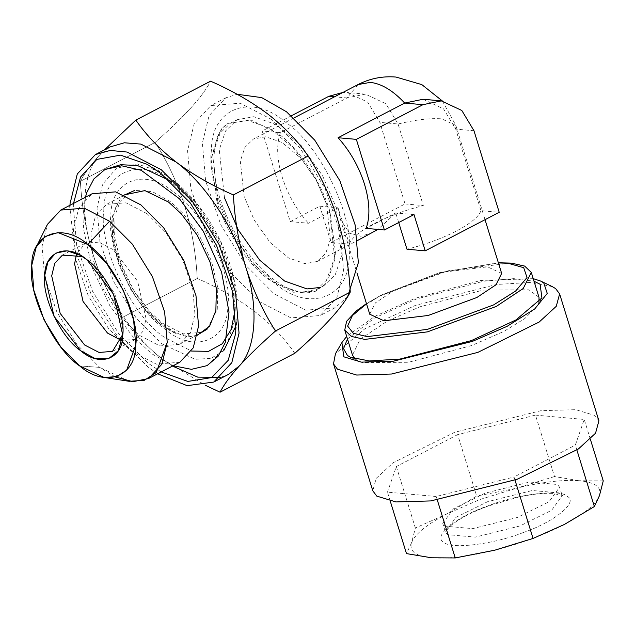 <?xml version="1.0" encoding="UTF-8"?>
<svg xmlns="http://www.w3.org/2000/svg" width="635" height="635" viewBox="0 0 635 635"><rect width="100%" height="100%" fill="white"/><g stroke="black" fill="none" stroke-linecap="round" stroke-linejoin="round"><path stroke-width="0.48" stroke-dasharray="3.17 2.38" d="M85.407 197.247L83.36 228.251L91.805 267.025L109.791 305.61L132.596 336.312L151.971 353.885L173.117 365.736M124.325 194.889L120.285 198.834L113.522 213.201L112.966 215.781L112.459 237.72L118.856 264.533L131.556 291.155L147.574 312.61L160.29 324.334L176.205 333.573L191.826 336.264L197.374 335.216M216.9 201.438L211.003 158.591L221.821 128.58L228.021 123.404L251.222 120.142L278.328 133.604C299.379 148.995 321.397 182.237 329.906 211.487L335.812 254.325L324.985 284.345L315.404 291.282L293.299 292.243L268.486 279.321C247.428 263.922 225.409 230.68 216.9 201.438M271.709 119.483L240.189 103.203L210.915 105.561L194.246 123.444L187.571 150.717L190.786 188.436L206.065 232.624L231.132 273.185L259.413 301.601L290.933 317.881L320.207 315.524L336.875 297.64L343.551 270.367L340.336 232.648L325.056 188.46L299.99 147.899L271.709 119.483M294.815 353.298C284.496 338.336 271.097 324.374 254.627 311.412C237.887 298.847 218.765 287.869 197.255 278.463L122.507 317.381C132.993 332.518 146.383 346.48 162.695 359.267L205.24 385.223M197.255 278.463C194.54 227.354 180.499 181.999 155.138 142.407L80.383 181.316L155.138 142.407C184.856 116.173 203.343 95.766 210.582 81.177C203.343 95.766 184.856 116.173 155.138 142.407C180.499 181.999 194.54 227.354 197.255 278.463L122.507 317.381C110.149 298.085 100.266 276.9 92.853 253.825C79.819 214.09 82.661 171.99 99.512 155.178L110.149 146.899M347.662 296.656L335.01 307.816L305.737 310.174L274.209 293.894L245.935 265.478L220.869 224.925L205.581 180.729L202.374 143.018L209.05 115.737L225.711 97.861L237.117 94.266M161.226 371.927L148.145 363.18L118.689 333.581L92.575 291.338L76.66 245.3L73.311 206.018L73.517 203.438M157.67 373.785L147.891 366.974L118.039 337.177L91.289 294.719L74.351 247.96L69.874 207.193M172.466 366.077L162.695 359.267C134.183 338.423 104.378 293.418 92.853 253.825C100.266 276.9 110.149 298.085 122.507 317.381M220.71 377.357L228.552 374.348M99.512 155.178L104.481 149.852L99.512 155.178C90.297 165.497 83.915 174.212 80.383 181.316C81.756 206.399 85.915 230.561 92.853 253.825C79.819 214.09 82.661 171.99 99.512 155.178C90.297 165.497 83.915 174.212 80.383 181.316C81.756 206.399 85.915 230.561 92.853 253.825M538.996 297.323L528.947 289.798L482.878 290.116L419.941 306.808L387.469 321.008L360.243 339.185L352.457 355.068M355.124 358.95L358.521 361.101L362.506 362.593L408.575 362.267L471.511 345.575L503.984 331.375L524.947 318.46L537.4 305.729L538.988 302.038M510.667 263.065L448.056 270.764L379.746 296.077L356.481 310.793M217.765 201.351L212.519 153.313L218.789 134.469L230.41 123.214L247.015 120.213L269.47 128.087L294.354 148.947L315.841 179.245L329.573 211.288L334.82 259.334L328.549 278.17L316.936 289.425L300.323 292.425L277.876 284.551L252.992 263.692L231.505 233.394L217.765 201.351M224.504 197.842L219.258 149.804L225.528 130.969L237.141 119.705L253.754 116.705L276.201 124.587L301.085 145.447L322.572 175.744L336.312 207.788L341.559 255.826L335.288 274.661L323.667 285.925L320.175 287.433M291.441 115.753L262.184 130.985L290.235 221.623L319.842 206.216L331.065 242.475L405.066 203.946L379.817 122.372L367.649 102.1L347.178 92.512L342.956 92.424M290.235 221.623L308.483 223.25L338.09 207.835L319.842 206.216M405.066 203.946L423.315 205.573L398.066 123.992L385.897 103.727L365.427 94.139L347.035 97.941L280.432 132.612L262.184 130.985M372.737 232.585L360.87 236.26L349.528 233.267L340.289 219.043L338.09 207.835L349.313 244.094L331.065 242.475M349.313 244.094C351.512 238.038 359.727 231.251 373.952 223.734C388.549 216.249 405.011 210.193 423.315 205.573M280.432 132.612C276.265 144.455 276.82 159.195 282.091 176.832C287.75 194.5 296.545 209.971 308.483 223.25M413.996 214.59L395.748 212.963L366.141 228.378M423.085 99.266L443.555 108.855L455.724 129.119L480.973 210.701L499.221 212.32M480.973 210.701C478.774 216.749 470.559 223.544 456.335 231.061C441.738 238.546 425.275 244.602 406.971 249.222M398.709 222.544L395.748 212.963L377.984 229.425M501.658 273.407L487.505 266.851L443.206 272.161L394.51 290.155L375.436 302.839L369.753 314.23M326.557 203.898L316.436 180.284L300.601 157.964L282.265 142.589L265.724 136.787L253.484 138.994L244.927 147.296L240.308 161.171L244.173 196.572L254.294 220.186L270.121 242.506L288.465 257.881L305.006 263.684L317.238 261.469L325.803 253.174L330.422 239.292L326.557 203.898M442.762 523.407L453.342 508.873L485.029 493.189L529.606 482.013L557.53 484.497L559.594 487.243L549.013 501.777L517.327 517.461L472.75 528.63L444.825 526.153L442.762 523.407L445.389 531.9L447.453 534.638L475.377 537.123L519.954 525.955L551.64 510.27L562.221 495.737L560.157 492.99L532.233 490.506L487.656 501.682L455.97 517.366L445.595 531.558L449.842 526.407C458.081 519.327 470.853 512.54 488.148 506.055L518.089 497.197C531.987 494.165 543.346 492.903 552.156 493.403C561.102 495.03 564.491 495.871 562.308 495.935L559.586 487.243M347.472 338.979L374.309 318.151L416.155 299.093L483.679 281.194L513.802 278.638L534.019 281.234M554.498 476.56L516.207 488.315C541.933 481.989 563.023 479.465 579.493 480.727L554.498 476.56L535.48 415.115L457.652 434.618L476.679 496.062L446.643 514.025L415.369 527.979L411.543 542.798C414.901 534.202 426.601 524.613 446.643 514.025L479.441 499.674L516.207 488.315L476.679 496.062M603.25 480.893L579.493 480.727C595.312 482.338 601.956 487.331 599.432 495.713C596.074 504.309 584.383 513.898 564.332 524.486C543.774 535.035 520.589 543.6 494.768 550.196C469.043 556.522 447.953 559.046 431.483 557.776C415.663 556.173 409.019 551.18 411.543 542.798L406.487 553.609M590.344 439.206L584.232 419.449L535.48 415.115M576.882 450.024L575.35 445.079L584.232 419.449M514.993 480.076L514.04 476.996L575.35 445.079M437.325 500.062L436.221 496.499L514.04 476.996M390.247 501.142L387.469 492.165L436.221 496.499M415.369 527.979L396.343 466.534L387.469 492.165M457.652 434.618L396.343 466.534M598.908 420.814L594.916 415.496L575.755 409.678L540.869 410.694L454.589 432.316L393.263 462.677L376.158 478.401L372.793 490.799M552.275 286.599L530.86 282.385L496.221 284.496L415.314 305.419L364.831 328.803L335.447 353.719M533.217 278.646L480.719 280.472L415.107 298.315L374.912 316.293L346.67 336.391M122.785 334.383L123.19 330.684L114.713 293.14L90.265 261.533L80.177 255.262M121.309 340.368L135.382 339.463L143.018 331.272L146.082 318.77L137.605 281.226L113.157 249.611L98.703 242.149L85.288 243.237L76.47 254.246M82.225 256.469L84.177 257.492M129.754 192.286L120.174 201.438L115.102 215.194L114.594 236.982L120.944 263.604L133.556 290.036L149.463 311.34L162.084 322.977L183.253 333.867L202.621 332.256M207.066 329.224L217.273 309.348L217.781 287.568L211.423 260.945L198.818 234.505L182.912 213.209L170.283 201.573L152.209 191.572L134.795 190.389M147.05 213.67L165.902 232.608L182.61 259.644L192.802 289.108L194.945 314.254L190.492 332.438L179.38 344.353L159.861 345.932L138.851 335.074L119.999 316.135L103.283 289.092L93.099 259.636L90.956 234.49L95.409 216.305L106.513 204.383L126.032 202.811L147.05 213.67M179.84 362.244L156.345 364.133L131.048 351.068L108.355 328.263L88.241 295.719L75.978 260.255L73.398 229.989L78.756 208.097L92.131 193.754M115.387 377.015L99.703 367.387L77.01 344.583L56.888 312.039L44.625 276.574L42.053 246.309L47.442 224.353M79.645 365.895L99.703 367.387L79.645 365.895M129.135 381.294L99.703 367.387M274.931 283.273C240.601 260.723 205.7 187.428 211.471 149.995C211.082 107.839 251.952 92.662 285.798 122.404C320.119 144.955 355.021 218.249 349.25 255.683C349.647 297.839 308.769 313.007 274.931 283.273M173.966 192.334C203.113 211.479 232.743 273.709 227.846 305.491C228.179 341.289 193.477 354.171 164.743 328.914C135.596 309.769 105.966 247.539 110.863 215.757C110.53 179.967 145.232 167.084 173.966 192.334M235.077 307.078L231.354 275.487L218.123 239.506L197.477 206.954L174.522 184.094C142.319 155.797 103.434 170.236 103.807 210.344C98.314 245.959 131.524 315.698 164.187 337.153L191.484 351.036M147.122 164.306L160.766 171.934L137.295 163.965L116.562 168.156L102.648 184.253L97.044 207.947L99.933 241.871L113.673 281.615L136.223 318.095L161.655 343.646L195.072 359.299L210.804 358.394L223.639 350.877M236.014 325.771L237.331 315.555L234.442 281.63L220.694 241.887L198.152 205.415L172.72 179.856L160.766 171.934L173.125 180.118C191.556 194.334 207.288 214.471 220.313 240.53C229.338 259.397 234.839 277.733 236.831 295.537L237.077 318.532L235.506 334.081M442.404 101.005L455.843 125.405L441.698 118.856C430.339 117.975 415.798 119.69 398.066 123.992L379.817 122.372M358.013 84.582L347.035 97.941L334.502 96.822M473.972 130.746L455.724 129.119L455.843 125.405L485.037 219.71M366.514 303.768L381.587 294.95L439.801 272.598L498.411 262.938M523.2 532.567C554.569 521.859 578.818 501.975 567.293 496.411C561.292 488.807 517.565 494.046 487.775 505.944C456.406 516.644 432.157 536.527 443.682 542.1C449.683 549.704 493.411 544.465 523.2 532.567M176.205 333.573C167.616 330.2 158.623 323.509 149.217 313.492C122.865 288.322 105.902 230.569 113.53 213.169M169.196 180.316L188.651 197.818L208.748 224.488L224.48 256.278L234.085 293.68L234.236 321.762L225.901 347.337L207.081 365.625M315.404 291.282C303.101 295.315 289.139 291.322 273.534 279.297C248.047 261.088 220.504 215.249 215.321 178.665C211.63 149.312 215.86 130.889 228.013 123.404M225.711 97.861L210.915 105.561M191.826 336.264C186.706 337.915 177.213 334.145 163.346 324.945C142.057 309.777 118.801 271.105 114.483 240.443C112.339 226.544 112.792 215.416 115.84 207.042L120.285 198.826M230.41 123.214L237.141 119.705M365.427 94.139L347.178 92.512M340.289 219.043L357.045 273.185M293.957 117.927L253.484 138.994M498.364 262.771L439.222 272.756L380.944 295.235L366.466 303.601M358.521 361.101L350.385 357.219M541.917 297.934L537.4 305.729M317.238 261.469L357.711 240.403M316.936 289.425L323.667 285.925M335.01 307.816L320.207 315.524M122.603 336.756L123.063 332.2M135.382 339.463L112.49 351.377M62.397 255.151L85.288 243.237M197.421 334.962L179.38 344.353M124.555 194.993L106.513 204.383"/><path stroke-width="0.95" d="M173.117 365.736L191.421 369.332L207.081 365.625L218.178 356.179L225.25 342.598L229.021 312.023L221.552 272.002L203.303 231.251L179.475 198.803L141.184 170.267L121.666 165.791L104.981 169.489L93.885 178.943L86.812 192.516L85.407 197.247M197.374 335.216L209.582 326.223L215.868 310.61L216.376 288.663L209.979 261.858L197.279 235.236L181.261 213.781L168.545 202.057L144.923 190.595L124.325 194.889M308.142 156.012C297.823 141.049 284.424 127.087 267.954 114.125C251.214 101.56 232.092 90.583 210.582 81.177L135.827 120.094L104.481 149.852L135.827 120.094C146.312 135.231 159.71 149.193 176.014 161.981C193 174.681 212.122 185.666 233.386 194.921L308.142 156.012C333.431 195.374 347.472 240.728 350.258 292.076L275.511 330.986C263.128 311.634 253.246 290.449 245.856 267.43C238.903 244.11 234.752 219.948 233.386 194.921M237.117 94.266L261.723 97.607L286.512 111.784L314.785 140.192L339.86 180.753L355.14 224.941L358.354 262.66L347.662 296.656M350.258 292.076C343.106 306.554 324.628 326.962 294.815 353.298L220.067 392.208C223.615 385.08 229.989 376.365 239.197 366.07C248.872 355.513 260.977 343.821 275.511 330.986M205.24 385.223L220.067 392.208M73.517 203.438L80.566 177.014L96.83 159.409L120.515 155.13L147.122 164.306L160.957 173.482L190.413 203.081L216.527 245.324L232.45 291.354L235.791 330.644L235.506 334.081L228.195 360.323L211.669 377.579L187.833 381.437L161.226 371.927M69.874 207.193L70.064 203.525L77.295 173.974L95.353 154.599L110.26 150.431L127.064 152.051L161.219 169.688L191.849 200.469L219.004 244.404L235.561 292.275L239.046 333.137L231.807 362.688L213.757 382.056L187.127 385.667L157.67 373.785M95.353 154.607L110.149 146.899L124.381 142.788L140.867 144.097L176.014 161.981C204.526 182.824 234.331 227.83 245.856 267.43C258.889 307.157 256.04 349.266 239.197 366.07L228.552 374.348L213.757 382.056M172.466 366.077L197.739 377.126L220.71 377.357M366.466 303.601L356.481 310.793L346.599 321.278L344.734 330.129L352.457 355.068L355.124 358.95M344.734 330.129L351.393 336.431L364.744 339.392L427.395 331.883L496.268 306.435L523.248 288.488L531.281 272.383L538.996 297.323L538.988 302.038M342.956 92.424L328.787 96.314L291.441 115.753M356.338 139.359L338.09 137.739L404.693 103.06L423.085 99.266L441.333 100.886L422.942 104.688L356.338 139.359L384.389 229.997L366.141 228.378C370.308 216.527 369.753 201.787 364.482 184.158C358.823 166.489 350.028 151.019 338.09 137.739M384.389 229.997L413.996 214.59L425.22 250.841L499.221 212.32L473.972 130.746L461.804 110.474L441.333 100.886M398.709 222.544L406.971 249.222L425.22 250.841M357.711 240.403L377.984 229.425M357.045 273.185L369.753 314.23L383.897 320.786L428.204 315.476L476.901 297.482L495.975 284.798L501.658 273.407L485.037 219.71M534.019 281.234L540.107 284.242L541.917 297.934L515.961 319.945L471.368 340.598L399.899 359.085L369.3 360.95L350.385 357.219L347.416 355.457L343.543 348.631L347.472 338.979M390.247 501.142L406.487 553.609L431.483 557.776L455.239 557.943L494.768 550.196L533.059 538.44L564.332 524.486L594.368 506.532L599.432 495.713L603.25 480.893L590.344 439.206M594.368 506.532L576.882 450.024M533.059 538.44L514.993 480.076M455.239 557.943L437.325 500.062M559.625 293.918L556.26 306.316L539.155 322.048L477.822 352.401L391.541 374.023L356.664 375.039L337.495 369.221L333.51 363.903L372.793 490.807L376.777 496.118L395.938 501.936L430.824 500.92L517.104 479.298L578.437 448.937L595.543 433.213L598.908 420.814L559.625 293.918L555.641 288.608L552.275 286.599L540.655 281.067L533.217 278.646M346.67 336.391L341.9 342.59L343.781 356.799L361.347 362.133L393.327 361.204L472.416 341.384L507.206 326.271L534.718 308.951L547.267 293.418L543.743 282.9L540.655 281.067M333.51 363.903L335.447 353.719L341.9 342.59M498.364 262.771L511.27 263.112L524.621 266.073L531.281 272.383M224.504 197.842L238.236 229.886L259.723 260.183L284.607 281.043L307.062 288.925L320.175 287.433M122.738 335.105L118.324 350.703L108.506 358.759L94.853 358.418L80.669 350.718L53.999 316.23L44.752 275.28L47.863 262.112L55.602 253.159L67.127 250.825L80.177 255.262L86.82 259.659L113.49 294.148L122.738 335.105C122.96 358.965 99.822 367.554 80.669 350.718C61.238 337.955 41.481 296.466 44.752 275.28C44.529 251.42 67.659 242.832 86.82 259.659C106.251 272.423 126 313.912 122.738 335.105M82.225 256.469L62.397 255.151L54.761 263.342L51.697 275.844L60.174 313.388L84.622 344.995L99.076 352.457L112.49 351.377L122.785 334.383M76.47 254.246L74.589 263.93L83.066 301.474L107.513 333.081L121.309 340.368M197.421 334.962L207.066 329.224M36.227 247.078L45.109 236.514L57.999 232.569L87.844 244.483L106.696 263.43L123.404 290.465L133.596 319.929L135.739 345.075L126.627 370.181L116.642 376.65L104.092 377.444L79.645 365.895L60.793 346.948L44.077 319.913L33.893 290.457L31.75 265.311L36.227 247.078L47.442 224.353L60.785 210.066L92.131 193.754L115.618 191.857L140.922 204.922L163.608 227.727L183.729 260.271L195.993 295.735L198.572 326.001L193.215 347.893L179.84 362.244L148.495 378.563L132.921 381.691L115.387 377.015M60.785 210.066L84.272 208.177L109.569 221.242L132.263 244.046L152.384 276.59L164.648 312.055L167.227 342.321L161.861 364.212L148.495 378.563M109.569 221.242L87.844 244.483C113.752 261.501 140.089 316.817 135.739 345.075C136.033 376.888 105.188 388.342 79.645 365.895C53.737 348.877 27.4 293.56 31.75 265.311C31.456 233.49 62.301 222.044 87.844 244.483L109.569 221.242L132.263 244.046L152.384 276.59L164.648 312.055L167.227 342.321L156.258 372.547L144.24 380.333L129.135 381.294L104.092 377.444M124.555 194.993L134.795 190.389M210.582 81.177L135.827 120.094M191.484 351.036L208.526 351.353L222.306 343.718L231.196 329.367L234.902 310.904L235.077 307.078M223.639 350.877L236.014 325.771M334.502 96.822L328.787 96.314M293.957 117.927L358.013 84.582L370.253 82.375C381.476 83.629 392.954 90.527 404.693 103.06L422.942 104.688M498.411 262.938L508.032 263.263L523.7 267.676L527.01 277.527L515.596 291.068L493.609 304.911L427.395 329.382L367.157 336.598L353.33 333.28L347.623 326.065L352.354 315.627L366.514 303.768M104.981 169.489L120.729 164.711L137.533 165.537L169.196 180.316M358.013 84.582C369.959 78.454 382.619 75.946 396.01 77.057L421.838 84.622L442.404 101.005"/></g></svg>
